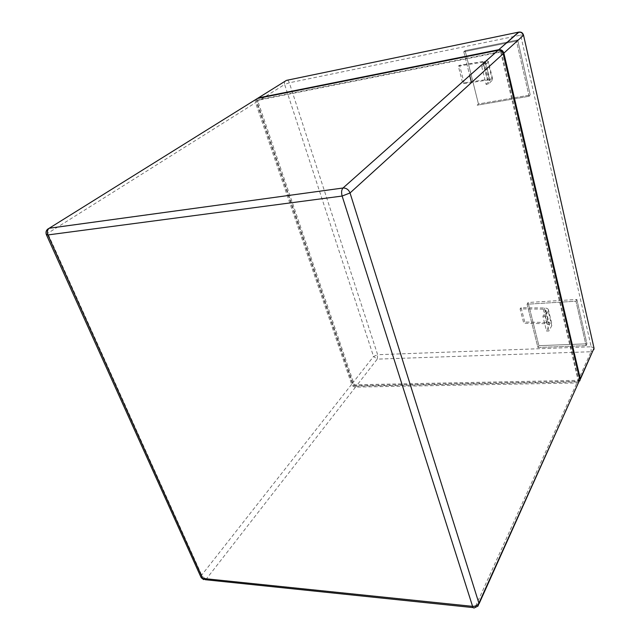 <?xml version="1.0" encoding="UTF-8"?>
<svg xmlns="http://www.w3.org/2000/svg" width="640" height="640" viewBox="0 0 640 640"><rect width="100%" height="100%" fill="white"/><g stroke="black" fill="none" stroke-linecap="round" stroke-linejoin="round"><path stroke-width="0.48" stroke-dasharray="3.2 2.4" d="M578.968 382.272L576.88 382.976L355.504 387.096C353.704 386.952 352.424 386.032 351.664 384.32L255.568 102.72C255.008 100.488 255.616 99.072 257.408 98.48M500.648 52.016L578.344 381.336L353.584 385.704L256.488 100.6L500.648 52.016L501.312 51.416L578.808 380.312L354.288 384.8L257.44 100.008L501.312 51.416M578.344 381.336L578.808 380.312M256.488 100.6L257.44 100.008M353.584 385.704L354.288 384.8M577.344 381.952L356.208 386.184L377.232 359.136L591.056 351.736L577.344 381.952L579.84 380.824M356.208 386.184C354.408 386.048 353.128 385.12 352.376 383.416L256.52 102.12L256.888 98.808M530.24 95.016L517.688 39.96L465.128 50.664L478.456 103.976L530.24 95.016L529.104 96.264L516.488 41.056L463.784 51.76L469.728 75.48L463.784 51.76L465.128 50.664L463.784 51.76L516.488 41.056L517.688 39.96L516.488 41.056L529.104 96.264L530.24 95.016L478.456 103.976L477.184 105.216L529.104 96.264L477.184 105.216L478.456 103.976L465.128 50.664L517.688 39.96L530.24 95.016M586.96 343.808L538.896 345.672L528.096 302.504L576.856 299.472L586.96 343.808L586.104 345.648L537.92 347.472L527.072 304.216L575.952 301.224L586.104 345.648L586.96 343.808L538.896 345.672L537.92 347.472L538.896 345.672L528.096 302.504L527.072 304.216L528.096 302.504L576.856 299.472L575.952 301.224L576.856 299.472L586.96 343.808M469.736 75.504L471.504 82.544M586.104 345.648L537.92 347.472L527.072 304.216L575.952 301.224L586.104 345.648M543.28 309.168L546.832 323.744L523.744 323.216L520.088 308.864L543.28 309.168L545.952 310.264L542.928 316.344L546.536 331.08L548.92 330.968L551.76 325.68L551.936 324.296L548.4 309.656L548.208 311.016L551.76 325.68M548.4 309.656C547.944 308.6 546.568 308.04 544.272 307.976L521.104 307.688L524.744 322.024L523.744 323.216M521.104 307.688L520.088 308.864M544.272 307.976L547.816 322.536L524.744 322.024M547.816 322.536C550.104 322.624 551.472 323.208 551.936 324.296M548.208 311.016L545.32 316.216L548.92 330.968M545.32 316.216L542.928 316.344M546.832 323.744L549.504 324.888L546.536 331.08M483.008 62.168L487.392 80.128L462.832 83.744L458.344 66.112L483.008 62.168L485.72 62.296L481.656 66.2L486.12 84.424L488.688 83.952L492.776 79.576L488.408 61.52L488.024 62.312L492.408 80.408M488.408 61.52C488.064 61.024 486.672 60.952 484.232 61.328L459.592 65.288L464.064 82.888L462.832 83.744M459.592 65.288L458.344 66.112M484.232 61.328L488.592 79.264L464.064 82.888M488.592 79.264C491.024 78.928 492.416 79.032 492.776 79.576M488.024 62.312L484.232 65.704L488.688 83.952M484.232 65.704L481.656 66.2M487.392 80.128L490.096 80.336L486.12 84.424M46.432 234.8L47.72 233.288L255.568 102.72M473.232 607.608L474.616 607.752L475.456 606.544L206.544 578.744C204.416 578.336 202.8 577.12 201.696 575.096L47.72 233.288L47.696 229.12M351.664 384.32L201.696 575.096L201.192 577.68M355.504 387.096L206.544 578.744L205.376 579.72L203.64 579.608M479.04 603.824L478.04 606.048L475.456 606.544L576.88 382.976M593.992 348.008L591.192 346.776L591.056 351.736L593.064 351.016L593.944 349.416M256.52 102.12L284.624 84.472C284.112 82.328 284.728 80.96 286.464 80.368C287.584 79.928 288.536 80.728 289.32 82.776L520.648 35.136L591.192 346.776L377.64 354.72L289.32 82.776L284.624 84.472L373.544 356.488L377.64 354.72L377.232 359.136L373.544 356.488L352.376 383.416M523.528 35.144L520.648 35.136L519.032 32.048M545.832 311.152L549.392 325.8M485.464 62.808L489.856 80.88M580.344 379.216L579.432 381.248M549.504 324.888L545.952 310.264M490.096 80.336L485.72 62.296"/><path stroke-width="0.96" d="M257.408 98.48L498.104 50.288L343 188.016L49.216 228.232L257.408 98.48M46.432 234.8L201.024 577.32L202.712 578.432L472.584 606.352L342.136 196.048C341.208 192.48 341.496 189.808 342.992 188.024L498.136 50.28C500.656 50.064 502.344 51.216 503.192 53.744L579.808 379.696L478.904 603.184L350.032 192.96L342.136 196.048L47.888 234.944C46.848 232.048 47.288 229.808 49.2 228.248L47.696 229.12M479.04 603.824L579.808 379.696M579.84 380.824L580.272 378.672L503.856 53.136C503.008 50.616 501.328 49.472 498.808 49.688L258.36 97.888L286.464 80.368L518.56 32.152C520.968 31.92 522.568 33.008 523.352 35.416L503.856 53.136M256.888 98.808L258.36 97.888M471.504 82.544L469.736 75.504M473.232 607.608L205.376 579.72L202.712 578.432L47.888 234.944L46.368 234.664C45.416 231.784 46.36 229.648 49.2 228.248L343.04 188.008C346.312 187.944 348.648 189.592 350.032 192.96L503.192 53.744M472.584 606.352C475.512 606.424 477.624 605.368 478.904 603.184L478.04 606.048L474.616 607.752C473.784 608.32 473.104 607.856 472.584 606.352M580.344 379.216L593.896 348.504L580.272 378.672M523.528 35.144L593.944 347.808L523.512 35.064C522.72 32.68 521.064 31.712 518.56 32.152L498.808 49.688M519.032 32.048L498.776 49.688M201.192 577.68L203.64 579.608M593.944 349.416L593.992 348.008"/></g></svg>
